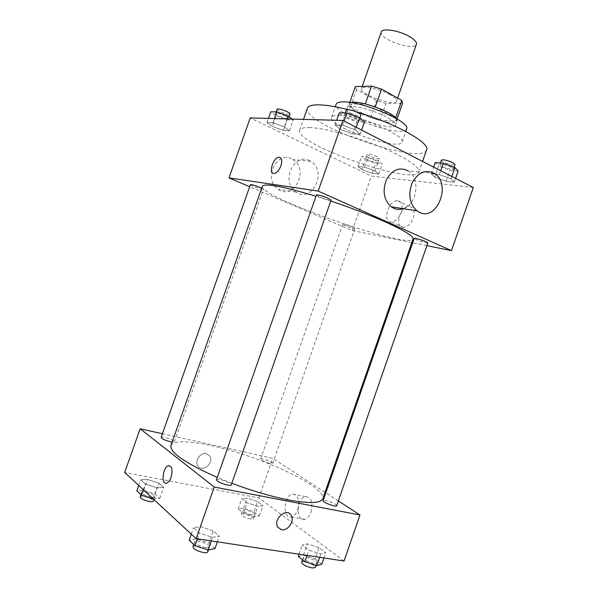 <?xml version="1.0" encoding="UTF-8"?>
<svg xmlns="http://www.w3.org/2000/svg" width="598" height="598" viewBox="0 0 598 598"><rect width="100%" height="100%" fill="white"/><g stroke="black" fill="none" stroke-linecap="round" stroke-linejoin="round"><path stroke-width="0.45" stroke-dasharray="2.99 2.24" d="M381.277 32.015C378.1 38.892 414.586 51.675 416.395 44.312M390.292 94.813C380.059 88.908 361.895 85.14 361.386 88.713C358.733 94.095 395.285 106.893 396.564 101.032C396.937 99.492 394.852 97.422 390.292 94.813M349.8 102.4L349.217 104.059L350.525 106.945L370.543 117.522L380.014 120.4L396.399 120.818L402.506 103.342L385.979 103.349L376.501 100.509L356.602 89.648L355.354 86.575M349.217 104.059L365.303 103.932M375.275 106.945L395.719 117.731M375.23 107.079L365.251 104.074M396.399 120.818L395.599 118.068M396.452 118.583L397.079 120.766C395.45 128.174 345.323 110.615 348.671 103.813L350.525 102.505M352.028 106.623C349.157 106.623 347.528 107.147 347.132 108.186C343.843 114.831 393.977 132.39 395.555 125.146C396.003 123.255 393.095 120.587 386.824 117.141C376.747 111.632 359.772 106.519 352.028 106.623M380.014 120.4L385.979 103.349M350.525 106.945L356.602 89.648M370.543 117.522L376.501 100.509M406.633 128.832C404.121 139.319 331.591 113.919 336.173 104.157M338.348 115.309C357.245 114.958 406.677 135.873 402.043 141.988C399.778 151.78 327.218 126.372 331.554 117.305C332.069 115.922 334.334 115.257 338.348 115.309M347.744 109.561L356.565 111.976M426.568 149.941C421.896 166.289 300.876 123.913 307.424 108.223M310.048 127.621C303.836 127.404 300.383 128.271 299.673 130.222C293.827 143.931 414.915 186.337 418.899 171.97C419.833 168.359 412.814 162.641 397.82 154.822C372.352 141.577 327.988 127.942 310.048 127.621M272.277 126.417L266.992 122.56L272.972 122.769L284.334 126.918L289.462 130.76L283.385 130.469L272.277 126.417L266.992 122.56L272.972 122.769L284.334 126.918L289.462 130.76L283.385 130.469L272.277 126.417L276.037 115.78L270.797 111.796M361.984 169.593L358.067 166.483L364.556 167.134L375.028 170.946L378.788 174.025L372.24 173.323L361.984 169.593L358.067 166.483L364.556 167.134L375.028 170.946L378.788 174.025L372.24 173.323L361.984 169.593L365.453 159.681L361.573 156.467L368.091 157.012L378.556 160.832L382.286 164.024L375.701 163.418L365.453 159.681M473.317 187.503L371.403 176.051L250.218 117.926M340.068 129.25L335.03 124.952L342.609 125.221L355.347 129.893L360.168 134.176L352.476 133.803L340.068 129.25L335.03 124.952L342.609 125.221L355.347 129.893L360.168 134.176L352.476 133.803L340.068 129.25L344.261 117.29L339.283 112.835M434.768 177.15L431.293 173.779L439.38 174.586L451.004 178.839L454.271 182.181L446.123 181.299L434.768 177.15L431.293 173.779L439.38 174.586L451.004 178.839L454.271 182.181L446.123 181.299L434.768 177.15L438.603 166.102L435.18 162.596M330.769 201.018L315.991 196.264M262.41 186.255C258.179 196.794 409.794 249.889 413.061 239.013M411.813 242.601L352.357 230.536L249.695 186.718M426.905 245.658L412.702 242.781M352.476 227.158C347.393 225.147 344.149 224.198 342.751 224.317C342.213 224.998 354.846 229.4 354.846 228.533L352.476 227.158M250.42 184.662C249.815 185.447 263.419 190.366 263.434 189.364L261.722 188.198M316.454 194.941C315.729 195.965 331.015 201.362 331.083 200.106M427.832 242.982C426.038 243.154 422.255 242.093 416.5 239.791L414.227 238.385M352.357 230.536L371.403 176.051M413.3 218.016C415.139 211.079 413.809 207.177 409.316 206.317C400.077 205.66 393.903 227.816 403.471 227.412C407.657 226.948 410.931 223.816 413.3 218.016M309.465 160.615C293.782 152.184 280.462 182.457 295.741 191.98C311.909 204.053 327.981 171.028 310.766 161.318L309.465 160.615M434.522 173.547L408.262 170.953C420.745 178.309 417.127 204.658 403.194 208.665M291.488 158.859C276.067 150.666 263.12 179.983 278.137 189.245C294.052 200.988 309.712 168.972 292.766 159.539L291.488 158.859M402.155 208.5C402.342 203.649 400.757 201.055 397.393 200.719C388.214 200.128 381.943 222.501 391.451 222.022C395.614 221.522 398.888 218.345 401.28 212.477L402.103 208.994M280.043 157.461C281.95 158.709 282.234 161.52 280.881 165.878C279.094 170.363 276.859 172.904 274.183 173.51L274.176 173.51M231.822 483.274L217.276 477.421M170.908 445.517C174.212 437.243 213.307 443.731 252.035 457.365C290.8 470.873 325.402 490.188 322.823 498.717M336.674 505.721C335.56 503.89 331.972 502.171 325.925 500.563L323.099 500.675M161.109 437.422C161.378 435.733 175.221 440.307 174.362 441.802L172.134 442.042M216.446 479.79C216.835 477.638 232.293 482.982 231.254 484.896M269.877 463.45C264.555 462 261.453 460.572 260.579 459.174C260.788 457.702 273.495 462.194 272.74 463.48L269.877 463.45M338.341 500.93L325.835 492.812M325.05 492.304L272.74 458.337L162.409 433.744M257.499 501.602L247.034 498.127L241.786 498.665L247.131 502.769L257.828 506.312L262.941 505.684L257.499 501.602L247.034 498.127L241.786 498.665L247.131 502.769L257.828 506.312L262.941 505.684L257.499 501.602L253.963 511.724L243.491 508.255L238.198 508.905L243.513 513.114L254.217 516.65L259.375 515.91L253.963 511.724M213.262 530.867L200.539 526.696L193.535 527.735L199.433 533.087L212.499 537.37L219.324 536.182L213.262 530.867L200.539 526.696L193.535 527.735L199.433 533.087L212.499 537.37L219.324 536.182L213.262 530.867L208.964 543.134L196.226 538.97L189.162 540.181M344.052 561.021L258.897 497.947L124.683 472.457M158.918 483.177L147.564 479.417L140.717 479.775L145.351 483.976L156.975 487.819L163.695 487.363L158.918 483.177L147.564 479.417L140.717 479.775L145.351 483.976L156.975 487.819L163.695 487.363L158.918 483.177L155.084 494.053L143.714 490.308L136.822 490.794M318.973 547.678L307.357 543.844L302.252 545.017L308.934 550.145L320.834 554.054L325.761 552.761L318.973 547.678L307.357 543.844L302.252 545.017L308.934 550.145L320.834 554.054L325.761 552.761L318.973 547.678L315.049 558.981L303.425 555.161L298.267 556.476M258.897 497.947L272.74 458.337M311.02 512.187C313.15 502.507 311.319 497.327 305.541 496.624C296.571 497.753 295.487 521.688 304.629 519.393C307.357 518.683 309.487 516.276 311.02 512.187M206.415 453.62C200.659 452.028 194.365 460.871 197.818 465.752C202.102 473.205 214.712 462.747 209.771 455.915L206.415 453.62C200.659 452.028 194.365 460.871 197.818 465.752C202.102 473.205 214.712 462.747 209.771 455.923L206.415 453.628M297.797 509.72C299.972 499.943 298.193 494.718 292.467 494.038C283.557 495.204 282.323 519.363 291.405 517.016C294.119 516.291 296.249 513.854 297.797 509.72M169.473 465.7C172.261 467.188 172.792 471.089 171.05 477.413C169.847 480.62 168.359 482.534 166.595 483.154L166.588 483.154M321.791 564.198L315.049 558.981M313.935 563.383C307.768 561.918 304.21 560.049 303.261 557.785C303.747 555.363 317.927 560.737 316.828 562.927L313.935 563.383M303.425 555.161L307.357 543.844M299.052 554.211L302.252 545.017M307.103 555.43L308.934 550.145M319.698 557.336L320.834 554.054M323.952 557.979L325.761 552.761M301.669 562.359C302.177 559.892 316.349 565.274 315.236 567.517M251.908 514.848C246.533 513.518 243.468 511.993 242.706 510.258C243.08 508.307 255.809 512.822 254.883 514.579L251.908 514.848M243.491 508.255L247.034 498.127M238.198 508.905L241.786 498.665M243.513 513.114L247.131 502.769M254.217 516.65L257.828 506.312M259.375 515.91L262.941 505.684M250.472 518.967C245.09 517.644 242.026 516.111 241.271 514.355C241.659 512.366 254.389 516.881 253.455 518.675L250.472 518.967M214.966 548.605L208.964 543.134M205.533 547.589C199.014 546.131 195.397 544.217 194.656 541.863C195.284 539.022 210.78 544.344 209.494 546.968C209.158 547.686 207.835 547.895 205.533 547.589M196.226 538.97L200.539 526.696M191.285 534.141L193.535 527.735M197.422 538.835L199.433 533.087M211.251 540.928L212.499 537.37M217.336 541.848L219.324 536.182M192.907 546.841C193.558 543.941 209.061 549.27 207.753 551.939M153.267 498.934L159.816 498.366L155.084 494.053M151.04 497.095C145.404 495.757 142.279 494.21 141.666 492.438C142.13 490.203 156.026 494.71 154.972 496.751C154.658 497.357 153.35 497.469 151.04 497.095M143.714 490.308L147.564 479.417M138.706 485.449L140.717 479.775M143.326 489.725L145.351 483.976M153.103 498.784L156.975 487.819M159.816 498.366L163.695 487.363M140.111 496.848C140.59 494.576 154.493 499.068 153.417 501.154M458.135 171.021L449.95 170.266L438.603 166.102M451.408 167.231C445.697 164.719 441.847 163.83 439.874 164.57C438.977 166.169 453.194 170.849 453.486 169.04L451.408 167.231M431.293 173.779L433.617 167.089M439.38 174.586L440.719 170.736M451.004 178.839L451.826 176.455M454.271 182.181L455.586 178.383M446.123 181.299L449.95 170.266M441.429 160.107C440.509 161.752 454.727 166.423 455.033 164.57M375.746 160.585C370.73 158.418 367.449 157.61 365.909 158.149C365.154 159.427 377.772 163.807 377.981 162.335L375.746 160.585M358.067 166.483L361.573 156.467M364.556 167.134L368.091 157.012M375.028 170.946L378.556 160.832M378.788 174.025L382.286 164.024M372.24 173.323L375.701 163.418M377.151 156.564C372.143 154.381 368.861 153.581 367.307 154.149C366.537 155.465 379.154 159.838 379.379 158.335L377.151 156.564M364.406 122.082L356.67 121.857L344.261 117.29M356.326 117.559C350.346 114.861 346.429 113.964 344.568 114.861C343.536 116.76 358.77 122.171 359.151 120.041C359.278 119.458 358.337 118.636 356.326 117.559M335.03 124.952L336.659 120.295M342.609 125.221L344.074 121.043M355.347 129.893L356.251 127.307M360.168 134.176L361.611 130.065M352.476 133.803L356.67 121.857M346.272 110.017C345.218 111.976 360.452 117.38 360.848 115.197M292.048 119.069L293.252 120.019L287.137 119.839L276.037 115.78M285.56 115.99C280.342 113.687 277.009 112.858 275.558 113.5C274.714 114.98 288.251 119.989 288.513 118.299C288.595 117.799 287.608 117.029 285.56 115.99M266.992 122.56L268.457 118.426M272.972 122.769L274.445 118.591M284.334 126.918L287.152 118.935M289.462 130.76L293.252 120.019M283.385 130.469L287.137 119.839M277.083 109.202C276.224 110.72 289.753 115.735 290.03 114.001M362.201 86.389L361.386 88.713M397.603 98.065L396.564 101.032M395.555 125.146L397.079 120.766M347.132 108.186L348.671 103.813M396.519 120.572L397.079 118.957M402.043 141.988L405.721 131.448M331.554 117.305L335.254 106.773M418.899 171.97L422.577 161.408M299.673 130.222L303.492 119.383M310.766 161.318L292.766 159.539M295.741 191.98L278.137 189.245M391.451 222.022L403.471 227.412M397.393 200.719L409.316 206.317M174.362 441.802L263.434 189.364M272.74 463.48L354.846 228.533M260.579 459.174L342.751 224.317M291.405 517.016L304.629 519.393M292.467 494.038L305.541 496.624M315.983 565.364L316.828 562.927M302.536 559.855L303.261 557.785M253.455 518.675L254.883 514.579M241.271 514.355L242.706 510.258M208.47 549.883L209.494 546.968M193.737 544.486L194.656 541.863M153.97 499.584L154.972 496.751M140.896 494.636L141.666 492.438M453.486 169.04L454.106 167.238M439.874 164.57L440.405 163.037M377.981 162.335L379.379 158.335M365.909 158.149L367.307 154.149M359.151 120.041L359.906 117.888M344.568 114.861L345.248 112.925M288.513 118.299L289.058 116.745M275.558 113.5L276.134 111.878"/><path stroke-width="0.9" d="M397.603 98.065L416.395 44.312C416.903 42.376 414.93 39.984 410.467 37.143C400.451 30.692 382.1 27.553 381.277 32.015L362.201 86.389M349.8 102.4L355.354 86.575L371.545 86.134L381.524 89.095L401.774 100.389L402.633 103.073L397.079 118.957M365.303 103.932L371.545 86.134M395.719 117.731L401.774 100.389M375.275 106.945L381.524 89.095M350.525 102.505L353.59 102.176C364.713 101.757 392.766 112.529 396.452 118.583M335.254 106.773L336.173 104.157C336.726 102.677 339.021 101.914 343.065 101.877C362.119 101.062 411.446 122.209 406.633 128.832L405.721 131.448M303.492 119.383L307.424 108.223C308.232 105.996 311.775 104.867 318.069 104.837C325.469 104.874 335.366 106.451 347.744 109.561M356.565 111.976C394.531 122.807 430.799 143.139 426.568 149.941L422.577 161.408M249.695 186.718L228.989 177.883L250.218 117.926L342.953 120.467L473.317 187.503L451.468 250.644L426.905 245.658M228.989 177.883L318.166 191.068L342.953 120.467M280.881 165.878C279.087 170.363 276.852 172.904 274.176 173.51C268.068 174.422 273.032 157.401 278.9 157.274C281.755 157.633 282.42 160.496 280.881 165.878M231.822 483.274C252.363 490.98 271.313 496.534 288.67 499.958C309.54 503.725 320.924 503.314 322.823 498.717L413.061 239.013C413.704 236.292 404.532 230.626 385.546 222C369.631 214.944 351.37 207.947 330.769 201.018M315.991 196.264C282.734 186.337 264.877 183.003 262.41 186.255L170.908 445.517C169.772 452.477 185.231 463.114 217.276 477.421M412.702 242.781L411.813 242.601M318.166 191.068L451.468 250.644M261.722 188.198L260.302 187.555C255.002 185.432 251.706 184.468 250.42 184.662L161.109 437.422C161.841 438.835 164.996 440.285 170.572 441.758L172.134 442.042M328.048 198.207C321.971 195.74 318.106 194.649 316.454 194.941L216.446 479.79C217.351 481.667 221.021 483.423 227.457 485.068C229.714 485.486 230.985 485.434 231.254 484.896L331.083 200.106L328.048 198.207M414.227 238.385C414.205 237.301 428.512 242.138 427.832 242.982L336.674 505.721C336.427 507.567 322.15 502.253 323.099 500.675L414.227 238.385M403.194 208.665C399.898 209.771 396.698 209.629 393.596 208.239L391.174 206.796C383.796 199.867 382.242 190.784 386.495 179.542C392.43 169.518 399.688 166.655 408.262 170.953M419.355 212.283L416.896 210.788C409.421 203.626 407.888 194.201 412.291 182.517C418.406 172.089 425.821 169.107 434.522 173.547C451.774 184.005 437.116 221.626 419.355 212.283M402.103 208.994L402.155 208.5M274.176 173.51C268.068 174.422 273.039 157.401 278.9 157.274L280.043 157.461M162.409 433.744L140.141 428.781L214.263 487.041L359.981 514.983L338.341 500.93M325.835 492.812L325.05 492.304M214.263 487.041L196.144 538.641L124.683 472.457L140.141 428.781M171.043 477.413C169.839 480.62 168.359 482.534 166.588 483.154C160.742 485.135 162.768 466.866 168.464 465.737C172.052 466.104 172.912 469.991 171.043 477.413M196.144 538.641L344.052 561.021L359.981 514.983M281.561 529.776L277.764 527.167C272.658 519.453 286.629 507.119 291.151 515.237C294.971 520.604 287.989 531.233 281.561 529.776L277.756 527.167C272.658 519.453 286.629 507.119 291.144 515.237C294.964 520.604 287.989 531.233 281.561 529.776M166.588 483.154C160.742 485.128 162.776 466.866 168.472 465.745L169.473 465.7M299.052 554.211L298.267 556.476L304.905 561.731L316.813 565.641L321.791 564.198L323.952 557.979M304.905 561.731L307.103 555.43M316.813 565.641L319.698 557.336M315.983 565.364L315.236 567.517L312.335 567.995C306.169 566.545 302.61 564.662 301.669 562.359L302.536 559.855M191.285 534.141L189.162 540.181L195.015 545.69L208.082 549.958L214.966 548.605L217.336 541.848M195.015 545.69L197.422 538.835M208.082 549.958L211.251 540.928M208.47 549.883L207.753 551.939C207.409 552.679 206.078 552.903 203.769 552.604C197.25 551.154 193.632 549.233 192.907 546.841L193.737 544.486M138.706 485.449L136.822 490.794L141.412 495.122L153.267 498.934M141.412 495.122L143.326 489.725M153.97 499.584L153.417 501.154C153.095 501.774 151.787 501.901 149.47 501.528C143.834 500.205 140.709 498.65 140.111 496.848L140.896 494.636M433.617 167.089L435.18 162.596L443.305 163.276L454.921 167.537L458.135 171.021L455.586 178.383M440.719 170.736L443.305 163.276M451.826 176.455L454.921 167.537M454.106 167.238L455.033 164.57L452.97 162.738C447.259 160.212 443.41 159.337 441.429 160.107L440.405 163.037M336.659 120.295L339.283 112.835L346.915 112.947L359.645 117.634L364.406 122.082L361.611 130.065M344.074 121.043L346.915 112.947M356.251 127.307L359.645 117.634M359.906 117.888L360.848 115.197C360.975 114.607 360.041 113.769 358.038 112.686C352.065 109.98 348.141 109.09 346.272 110.017L345.248 112.925M268.457 118.426L270.797 111.796L276.814 111.893L288.169 116.049L292.048 119.069M274.445 118.591L276.814 111.893M287.152 118.935L288.169 116.049M289.058 116.745L290.03 114.001C290.112 113.485 289.133 112.708 287.092 111.662C281.875 109.352 278.533 108.53 277.083 109.202L276.134 111.878M391.174 206.796L416.896 210.788"/></g></svg>
